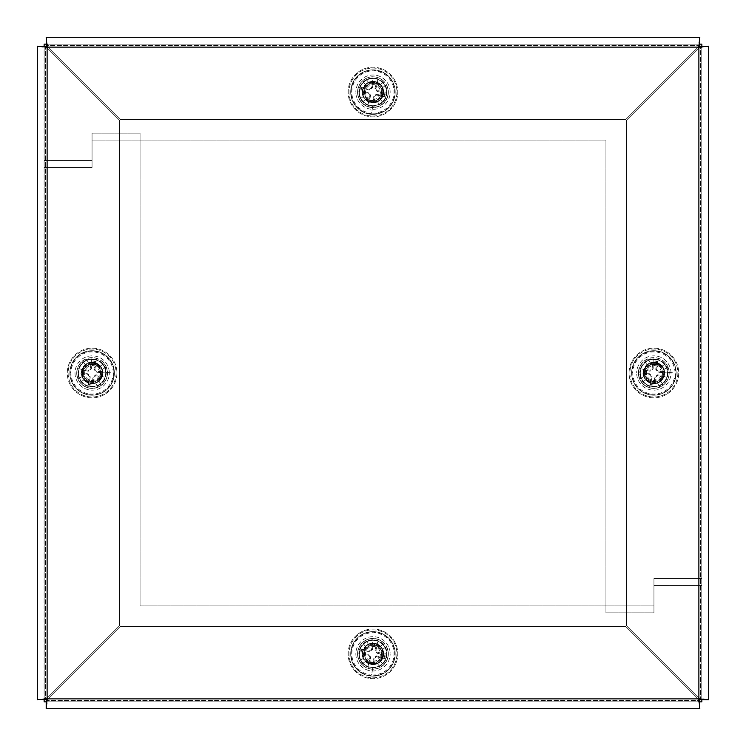 <?xml version="1.0" encoding="UTF-8"?>
<svg xmlns="http://www.w3.org/2000/svg" width="746" height="746" viewBox="0 0 746 746"><rect width="100%" height="100%" fill="white"/><g stroke="black" fill="none" stroke-linecap="round" stroke-linejoin="round"><path stroke-width="0.56" stroke-dasharray="3.73 2.8" d="M667.978 372.944A14.09 14.09 0 0 1 653.888 387.034A14.09 14.09 0 0 1 639.807 372.944A14.09 14.09 0 0 0 653.888 387.034A14.09 14.09 0 0 0 667.978 372.944A14.09 14.09 0 0 0 653.888 358.863A14.09 14.09 0 0 0 639.807 372.944A14.09 14.09 0 0 1 653.888 358.863A14.09 14.09 0 0 1 667.978 372.944M106.193 372.944A14.09 14.09 0 0 1 92.112 387.034A14.09 14.09 0 0 1 78.022 372.944A14.09 14.09 0 0 0 92.112 387.034A14.09 14.09 0 0 0 106.193 372.944A14.09 14.09 0 0 0 92.112 358.863A14.09 14.09 0 0 0 78.022 372.944A14.09 14.09 0 0 1 92.112 358.863A14.09 14.09 0 0 1 106.193 372.944M387.034 92.112A14.09 14.09 0 0 1 372.944 106.193A14.09 14.09 0 0 1 358.863 92.112A14.09 14.09 0 0 0 372.944 106.193A14.09 14.09 0 0 0 387.034 92.112A14.09 14.09 0 0 0 372.944 78.022A14.09 14.09 0 0 0 358.863 92.112A14.09 14.09 0 0 1 372.944 78.022A14.09 14.09 0 0 1 387.034 92.112M387.034 653.888A14.09 14.09 0 0 1 372.944 667.978A14.09 14.09 0 0 1 358.863 653.888A14.09 14.09 0 0 0 372.944 667.978A14.09 14.09 0 0 0 387.034 653.888A14.09 14.09 0 0 0 372.944 639.807A14.09 14.09 0 0 0 358.863 653.888A14.09 14.09 0 0 1 372.944 639.807A14.09 14.09 0 0 1 387.034 653.888M37.3 699.813L47.119 698.107L119.509 625.717L119.509 120.283L47.119 47.893L37.3 46.187L45.413 46.187L45.413 699.813L45.413 46.187L119.509 120.283L119.509 625.717L45.413 699.813L37.3 699.813M708.7 46.187L698.881 47.893L626.491 120.283L626.491 625.717L698.881 698.107L708.7 699.813L700.587 699.813L700.587 46.187L700.587 699.813L626.491 625.717L626.491 120.283L700.587 46.187L708.7 46.187M699.813 708.7L698.107 698.881L625.717 626.491L120.283 626.491L47.893 698.881L46.187 708.7L46.187 700.587L699.813 700.587L46.187 700.587L120.283 626.491L625.717 626.491L699.813 700.587L699.813 708.7M46.187 37.3L47.893 47.119L120.283 119.509L625.717 119.509L698.107 47.119L699.813 37.3L699.813 45.413L46.187 45.413L699.813 45.413L625.717 119.509L120.283 119.509L46.187 45.413L46.187 37.3M75.01 373A17.158 17.158 0 0 0 92.159 390.158A17.158 17.158 0 0 0 109.317 373A17.158 17.158 0 0 1 92.159 390.158A17.158 17.158 0 0 1 75.01 373A17.158 17.158 0 0 1 92.159 355.842A17.158 17.158 0 0 1 109.317 373A17.158 17.158 0 0 0 92.159 355.842A17.158 17.158 0 0 0 75.01 373M355.842 653.841A17.158 17.158 0 0 0 373 670.99A17.158 17.158 0 0 0 390.158 653.841A17.158 17.158 0 0 1 373 670.99A17.158 17.158 0 0 1 355.842 653.841A17.158 17.158 0 0 1 373 636.683A17.158 17.158 0 0 1 390.158 653.841A17.158 17.158 0 0 0 373 636.683A17.158 17.158 0 0 0 355.842 653.841M44.154 699.813L44.154 160.567L92.056 160.567L92.056 133.161L140.061 133.161L140.061 605.938L653.944 605.938L653.944 578.532L701.846 578.532L701.846 699.813M44.154 160.567L92.056 160.567L92.056 133.161L140.061 133.161L140.061 605.938L653.944 605.938L653.944 578.532L701.846 578.532L701.846 701.846L44.154 701.846L44.154 160.567M699.813 701.846L46.187 701.846M670.99 373A17.158 17.158 0 0 0 653.841 355.842A17.158 17.158 0 0 0 636.683 373A17.158 17.158 0 0 1 653.841 355.842A17.158 17.158 0 0 1 670.99 373A17.158 17.158 0 0 1 653.841 390.158A17.158 17.158 0 0 1 636.683 373A17.158 17.158 0 0 0 653.841 390.158A17.158 17.158 0 0 0 670.99 373M390.158 92.159A17.158 17.158 0 0 0 373 75.01A17.158 17.158 0 0 0 355.842 92.159A17.158 17.158 0 0 1 373 75.01A17.158 17.158 0 0 1 390.158 92.159A17.158 17.158 0 0 1 373 109.317A17.158 17.158 0 0 1 355.842 92.159A17.158 17.158 0 0 0 373 109.317A17.158 17.158 0 0 0 390.158 92.159M701.846 46.187L701.846 585.433L653.944 585.433L653.944 612.839L605.938 612.839L605.938 140.061L92.056 140.061L92.056 167.468L44.154 167.468L44.154 46.187M701.846 585.433L653.944 585.433L653.944 612.839L605.938 612.839L605.938 140.061L92.056 140.061L92.056 167.468L44.154 167.468L44.154 44.154L701.846 44.154L701.846 585.433M46.187 44.154L699.813 44.154M76.707 373A15.405 15.405 0 0 0 92.112 388.405A15.405 15.405 0 0 0 107.508 373A15.405 15.405 0 0 1 92.112 388.405A15.405 15.405 0 0 1 76.707 373A15.405 15.405 0 0 1 92.112 357.595A15.405 15.405 0 0 1 107.508 373A15.405 15.405 0 0 0 92.112 357.595A15.405 15.405 0 0 0 76.707 373M638.38 373A15.405 15.405 0 0 0 653.785 388.405A15.405 15.405 0 0 0 669.181 373A15.405 15.405 0 0 1 653.785 388.405A15.405 15.405 0 0 1 638.38 373A15.405 15.405 0 0 1 653.785 357.595A15.405 15.405 0 0 1 669.181 373A15.405 15.405 0 0 0 653.785 357.595A15.405 15.405 0 0 0 638.38 373M357.548 653.841A15.405 15.405 0 0 0 372.944 669.237A15.405 15.405 0 0 0 388.349 653.841A15.405 15.405 0 0 1 372.944 669.237A15.405 15.405 0 0 1 357.548 653.841A15.405 15.405 0 0 1 372.944 638.436A15.405 15.405 0 0 1 388.349 653.841A15.405 15.405 0 0 0 372.944 638.436A15.405 15.405 0 0 0 357.548 653.841M357.548 92.159A15.405 15.405 0 0 0 372.944 107.564A15.405 15.405 0 0 0 388.349 92.159A15.405 15.405 0 0 1 372.944 107.564A15.405 15.405 0 0 1 357.548 92.159A15.405 15.405 0 0 1 372.944 76.763A15.405 15.405 0 0 1 388.349 92.159A15.405 15.405 0 0 0 372.944 76.763A15.405 15.405 0 0 0 357.548 92.159M44.098 699.813L44.098 46.187M44.098 44.154L44.098 701.846L701.79 701.846L701.79 44.154L44.098 44.154M44.154 44.154L701.79 44.154L701.79 701.846L44.154 701.846M92.84 395.184A22.249 22.249 0 0 1 69.872 373.671A22.249 22.249 0 0 1 91.376 350.704A22.249 22.249 0 0 1 114.352 372.217A22.249 22.249 0 0 1 92.84 395.184A22.249 22.249 0 0 1 69.872 373.671A22.249 22.249 0 0 1 91.376 350.704A22.249 22.249 0 0 1 114.352 372.217A22.249 22.249 0 0 1 92.84 395.184M92.551 386.531A13.596 13.596 0 0 1 78.526 373.392A13.596 13.596 0 0 1 91.665 359.358A13.596 13.596 0 0 0 78.526 373.392A13.596 13.596 0 0 0 92.551 386.531A13.596 13.596 0 0 0 105.69 372.496A13.596 13.596 0 0 0 91.665 359.358A13.596 13.596 0 0 1 105.69 372.496A13.596 13.596 0 0 1 92.551 386.531M91.767 362.649A10.304 10.304 0 0 1 102.407 372.608A10.304 10.304 0 0 1 92.448 383.248A10.304 10.304 0 0 1 81.808 373.28A10.304 10.304 0 0 1 91.767 362.649M92.392 381.495A8.551 8.551 0 0 1 83.561 373.224A8.551 8.551 0 0 1 91.823 364.402A8.551 8.551 0 0 1 100.654 372.664A8.551 8.551 0 0 1 92.392 381.495A8.551 8.551 0 0 1 83.561 373.224A8.551 8.551 0 0 1 91.823 364.402A8.551 8.551 0 0 1 100.654 372.664A8.551 8.551 0 0 1 92.392 381.495M91.758 362.211A10.742 10.742 0 0 0 81.37 373.298A10.742 10.742 0 0 0 92.457 383.686A10.742 10.742 0 0 1 81.37 373.298A10.742 10.742 0 0 1 91.758 362.211A10.742 10.742 0 0 1 102.845 372.59A10.742 10.742 0 0 1 92.457 383.686A10.742 10.742 0 0 0 102.845 372.59A10.742 10.742 0 0 0 91.758 362.211M654.624 395.184A22.249 22.249 0 0 1 631.648 373.671A22.249 22.249 0 0 1 653.16 350.704A22.249 22.249 0 0 1 676.128 372.217A22.249 22.249 0 0 1 654.624 395.184A22.249 22.249 0 0 1 631.648 373.671A22.249 22.249 0 0 1 653.16 350.704A22.249 22.249 0 0 1 676.128 372.217A22.249 22.249 0 0 1 654.624 395.184M654.335 386.531A13.596 13.596 0 0 1 640.31 373.392A13.596 13.596 0 0 1 653.449 359.358A13.596 13.596 0 0 0 640.31 373.392A13.596 13.596 0 0 0 654.335 386.531A13.596 13.596 0 0 0 667.474 372.496A13.596 13.596 0 0 0 653.449 359.358A13.596 13.596 0 0 1 667.474 372.496A13.596 13.596 0 0 1 654.335 386.531M653.552 362.649A10.304 10.304 0 0 1 664.192 372.608A10.304 10.304 0 0 1 654.233 383.248A10.304 10.304 0 0 1 643.593 373.28A10.304 10.304 0 0 1 653.552 362.649M654.177 381.495A8.551 8.551 0 0 1 645.346 373.224A8.551 8.551 0 0 1 653.608 364.402A8.551 8.551 0 0 1 662.439 372.664A8.551 8.551 0 0 1 654.177 381.495A8.551 8.551 0 0 1 645.346 373.224A8.551 8.551 0 0 1 653.608 364.402A8.551 8.551 0 0 1 662.439 372.664A8.551 8.551 0 0 1 654.177 381.495M653.543 362.211A10.742 10.742 0 0 0 643.155 373.298A10.742 10.742 0 0 0 654.242 383.686A10.742 10.742 0 0 1 643.155 373.298A10.742 10.742 0 0 1 653.543 362.211A10.742 10.742 0 0 1 664.63 372.59A10.742 10.742 0 0 1 654.242 383.686A10.742 10.742 0 0 0 664.63 372.59A10.742 10.742 0 0 0 653.543 362.211M373.671 676.128A22.249 22.249 0 0 1 350.704 654.624A22.249 22.249 0 0 1 372.217 631.648A22.249 22.249 0 0 1 395.184 653.16A22.249 22.249 0 0 1 373.671 676.128A22.249 22.249 0 0 1 350.704 654.624A22.249 22.249 0 0 1 372.217 631.648A22.249 22.249 0 0 1 395.184 653.16A22.249 22.249 0 0 1 373.671 676.128M373.392 667.474A13.596 13.596 0 0 1 359.358 654.335A13.596 13.596 0 0 1 372.496 640.31A13.596 13.596 0 0 0 359.358 654.335A13.596 13.596 0 0 0 373.392 667.474A13.596 13.596 0 0 0 386.531 653.449A13.596 13.596 0 0 0 372.496 640.31A13.596 13.596 0 0 1 386.531 653.449A13.596 13.596 0 0 1 373.392 667.474M372.608 643.593A10.304 10.304 0 0 1 383.248 653.552A10.304 10.304 0 0 1 373.28 664.192A10.304 10.304 0 0 1 362.649 654.233A10.304 10.304 0 0 1 372.608 643.593M373.224 662.439A8.551 8.551 0 0 1 364.402 654.177A8.551 8.551 0 0 1 372.664 645.346A8.551 8.551 0 0 1 381.495 653.608A8.551 8.551 0 0 1 373.224 662.439A8.551 8.551 0 0 1 364.402 654.177A8.551 8.551 0 0 1 372.664 645.346A8.551 8.551 0 0 1 381.495 653.608A8.551 8.551 0 0 1 373.224 662.439M372.59 643.155A10.742 10.742 0 0 0 362.211 654.242A10.742 10.742 0 0 0 373.298 664.63A10.742 10.742 0 0 1 362.211 654.242A10.742 10.742 0 0 1 372.59 643.155A10.742 10.742 0 0 1 383.686 653.543A10.742 10.742 0 0 1 373.298 664.63A10.742 10.742 0 0 0 383.686 653.543A10.742 10.742 0 0 0 372.59 643.155M373.671 114.352A22.249 22.249 0 0 1 350.704 92.84A22.249 22.249 0 0 1 372.217 69.872A22.249 22.249 0 0 1 395.184 91.376A22.249 22.249 0 0 1 373.671 114.352A22.249 22.249 0 0 1 350.704 92.84A22.249 22.249 0 0 1 372.217 69.872A22.249 22.249 0 0 1 395.184 91.376A22.249 22.249 0 0 1 373.671 114.352M373.392 105.69A13.596 13.596 0 0 1 359.358 92.551A13.596 13.596 0 0 1 372.496 78.526A13.596 13.596 0 0 0 359.358 92.551A13.596 13.596 0 0 0 373.392 105.69A13.596 13.596 0 0 0 386.531 91.665A13.596 13.596 0 0 0 372.496 78.526A13.596 13.596 0 0 1 386.531 91.665A13.596 13.596 0 0 1 373.392 105.69M372.608 81.808A10.304 10.304 0 0 1 383.248 91.767A10.304 10.304 0 0 1 373.28 102.407A10.304 10.304 0 0 1 362.649 92.448A10.304 10.304 0 0 1 372.608 81.808M373.224 100.654A8.551 8.551 0 0 1 364.402 92.392A8.551 8.551 0 0 1 372.664 83.561A8.551 8.551 0 0 1 381.495 91.823A8.551 8.551 0 0 1 373.224 100.654A8.551 8.551 0 0 1 364.402 92.392A8.551 8.551 0 0 1 372.664 83.561A8.551 8.551 0 0 1 381.495 91.823A8.551 8.551 0 0 1 373.224 100.654M372.59 81.37A10.742 10.742 0 0 0 362.211 92.457A10.742 10.742 0 0 0 373.298 102.845A10.742 10.742 0 0 1 362.211 92.457A10.742 10.742 0 0 1 372.59 81.37A10.742 10.742 0 0 1 383.686 91.758A10.742 10.742 0 0 1 373.298 102.845A10.742 10.742 0 0 0 383.686 91.758A10.742 10.742 0 0 0 372.59 81.37M358.584 633.587A24.832 24.832 0 0 1 393.198 639.481A24.832 24.832 0 0 1 387.305 674.095A24.832 24.832 0 0 1 352.69 668.202A24.832 24.832 0 0 1 358.584 633.587A24.832 24.832 0 0 1 393.198 639.481A24.832 24.832 0 0 1 387.305 674.095A24.832 24.832 0 0 1 352.69 668.202A24.832 24.832 0 0 1 358.584 633.587M359.507 661.012A15.237 15.237 0 0 1 362.64 642.614L365.82 647.099L362.64 642.614A15.237 15.237 0 0 1 385.374 645.029A15.237 15.237 0 0 1 381.756 666.262A15.237 15.237 0 0 1 360.514 662.653A15.237 15.237 0 0 1 365.764 640.394L368.944 644.88L365.764 640.394A15.237 15.237 0 0 1 384.162 643.528L379.686 646.707L384.162 643.528A15.237 15.237 0 0 1 386.381 646.661L381.905 649.841L386.381 646.661A15.237 15.237 0 0 1 383.248 665.059L380.078 660.574A9.81 9.81 0 0 0 381.905 649.841A9.81 9.81 0 0 1 380.078 660.574L383.248 665.059A15.237 15.237 0 0 1 361.726 664.145L366.202 660.965L361.726 664.145A15.237 15.237 0 0 1 359.507 661.012L363.983 657.841L359.507 661.012M379.686 646.707A9.81 9.81 0 0 0 368.944 644.88A9.81 9.81 0 0 1 379.686 646.707M365.82 647.099A9.81 9.81 0 0 0 363.983 657.841A9.81 9.81 0 0 1 365.82 647.099M366.202 660.965A9.81 9.81 0 0 0 376.944 662.793L380.124 667.278L376.944 662.793A9.81 9.81 0 0 1 366.202 660.965M392.601 667.567A23.975 23.975 0 0 1 359.208 673.498A23.975 23.975 0 0 1 353.287 640.105A23.975 23.975 0 0 1 386.68 634.184A23.975 23.975 0 0 1 392.601 667.567A23.975 23.975 0 0 1 359.208 673.498A23.975 23.975 0 0 1 353.287 640.105A23.975 23.975 0 0 1 386.68 634.184A23.975 23.975 0 0 1 392.601 667.567M364.496 647.938A10.304 10.304 0 0 1 378.847 645.393A10.304 10.304 0 0 1 381.392 659.734A10.304 10.304 0 0 0 378.847 645.393A10.304 10.304 0 0 0 364.496 647.938A10.304 10.304 0 0 0 367.041 662.28A10.304 10.304 0 0 0 381.392 659.734A10.304 10.304 0 0 1 367.041 662.28A10.304 10.304 0 0 1 364.496 647.938M360.738 649.02L365.214 650.708A8.346 8.346 0 0 0 364.598 653.86L359.824 653.766A13.12 13.12 0 0 1 360.738 649.02A47.641 4.15 -167.3 0 1 369.494 650.838L371.452 649.514A47.641 4.15 99.2 0 1 372.907 641.336L372.869 641.924L372.907 641.336M368.347 665.143L370.93 657.515L368.785 654.335L364.598 653.86M369.82 661.571A8.346 8.346 0 0 0 372.963 662.178L373 666.047M377.644 642.259L377.457 642.81L377.644 642.259A47.641 4.15 -77.3 0 1 375.947 650.381L377.271 652.34A47.641 4.15 -170.8 0 1 386.064 653.916A13.12 13.12 0 0 1 385.15 658.653L376.618 655.855L373.448 658L372.963 662.178M380.684 656.965A8.346 8.346 0 0 0 381.29 653.822L386.064 653.916M363.936 652.097A9.176 9.176 0 0 0 371.2 662.849A9.176 9.176 0 0 0 381.961 655.575A9.176 9.176 0 0 0 374.688 644.824A9.176 9.176 0 0 0 363.936 652.097A9.176 9.176 0 0 0 371.2 662.849A9.176 9.176 0 0 0 381.961 655.575A9.176 9.176 0 0 0 374.688 644.824A9.176 9.176 0 0 0 363.936 652.097M380.274 655.258A7.469 7.469 0 0 1 371.527 661.17A7.469 7.469 0 0 1 365.615 652.424A7.469 7.469 0 0 1 374.361 646.502A7.469 7.469 0 0 1 380.274 655.258M371.592 674.916A21.121 21.121 0 0 0 379.546 633.774L379.583 633.606A21.289 21.289 0 0 0 374.324 632.589L374.296 632.757A21.121 21.121 0 0 0 366.342 673.899L366.314 674.067A21.289 21.289 0 0 0 371.564 675.083L372.953 666.905L371.564 675.083M351.478 649.691A21.867 21.867 0 0 0 368.794 675.307A21.867 21.867 0 0 0 394.42 657.991A21.867 21.867 0 0 0 377.094 632.366A21.867 21.867 0 0 0 351.478 649.691M368.44 664.863L369.298 662.812A9.679 9.679 0 0 0 372.981 663.52L373.019 665.749M368.254 665.423A47.641 4.15 102.7 0 1 369.941 657.291L368.617 655.333A47.641 4.15 9.2 0 1 359.824 653.766M385.15 658.653A47.641 4.15 12.7 0 1 376.404 656.834L374.445 658.159A47.641 4.15 -80.8 0 1 372.991 666.337M377.457 642.81L376.068 646.101A8.346 8.346 0 0 0 372.925 645.495L372.907 644.152A9.679 9.679 0 0 1 376.59 644.861L377.551 642.53M365.214 650.708L369.27 651.817L372.44 649.673L372.925 645.495M376.068 646.101L374.958 650.158L377.103 653.337L381.29 653.822M358.584 71.802A24.832 24.832 0 0 1 393.198 77.696A24.832 24.832 0 0 1 387.305 112.31A24.832 24.832 0 0 1 352.69 106.417A24.832 24.832 0 0 1 358.584 71.802A24.832 24.832 0 0 1 393.198 77.696A24.832 24.832 0 0 1 387.305 112.31A24.832 24.832 0 0 1 352.69 106.417A24.832 24.832 0 0 1 358.584 71.802M359.507 99.227A15.237 15.237 0 0 1 362.64 80.829L365.82 85.314L362.64 80.829A15.237 15.237 0 0 1 385.374 83.244A15.237 15.237 0 0 1 381.756 104.487A15.237 15.237 0 0 1 360.514 100.869A15.237 15.237 0 0 1 365.764 78.61L368.944 83.095L365.764 78.61A15.237 15.237 0 0 1 384.162 81.743L379.686 84.923L384.162 81.743A15.237 15.237 0 0 1 386.381 84.876L381.905 88.056L386.381 84.876A15.237 15.237 0 0 1 383.248 103.274L380.078 98.789A9.81 9.81 0 0 0 381.905 88.056A9.81 9.81 0 0 1 380.078 98.789L383.248 103.274A15.237 15.237 0 0 1 361.726 102.361L366.202 99.181L361.726 102.361A15.237 15.237 0 0 1 359.507 99.227L363.983 96.057L359.507 99.227M379.686 84.923A9.81 9.81 0 0 0 368.944 83.095A9.81 9.81 0 0 1 379.686 84.923M365.82 85.314A9.81 9.81 0 0 0 363.983 96.057A9.81 9.81 0 0 1 365.82 85.314M366.202 99.181A9.81 9.81 0 0 0 376.944 101.008L380.124 105.494L376.944 101.008A9.81 9.81 0 0 1 366.202 99.181M392.601 105.783A23.975 23.975 0 0 1 359.208 111.713A23.975 23.975 0 0 1 353.287 78.321A23.975 23.975 0 0 1 386.68 72.399A23.975 23.975 0 0 1 392.601 105.783A23.975 23.975 0 0 1 359.208 111.713A23.975 23.975 0 0 1 353.287 78.321A23.975 23.975 0 0 1 386.68 72.399A23.975 23.975 0 0 1 392.601 105.783M364.496 86.154A10.304 10.304 0 0 1 378.847 83.608A10.304 10.304 0 0 1 381.392 97.95A10.304 10.304 0 0 0 378.847 83.608A10.304 10.304 0 0 0 364.496 86.154A10.304 10.304 0 0 0 367.041 100.505A10.304 10.304 0 0 0 381.392 97.95A10.304 10.304 0 0 1 367.041 100.505A10.304 10.304 0 0 1 364.496 86.154M360.738 87.235L365.214 88.923A8.346 8.346 0 0 0 364.598 92.075L359.824 91.982A13.12 13.12 0 0 1 360.738 87.235A47.641 4.15 -167.3 0 1 369.494 89.054L371.452 87.73A47.641 4.15 99.2 0 1 372.907 79.561L372.869 80.139L372.907 79.561M368.347 103.358L370.93 95.73L368.785 92.56L364.598 92.075M369.82 99.787A8.346 8.346 0 0 0 372.963 100.393L373 104.263M377.644 80.475L377.457 81.025L377.644 80.475A47.641 4.15 -77.3 0 1 375.947 88.597L377.271 90.555A47.641 4.15 -170.8 0 1 386.064 92.131A13.12 13.12 0 0 1 385.15 96.877L376.618 94.071L373.448 96.215L372.963 100.393M380.684 95.18A8.346 8.346 0 0 0 381.29 92.038L386.064 92.131M363.936 90.313A9.176 9.176 0 0 0 371.2 101.064A9.176 9.176 0 0 0 381.961 93.791A9.176 9.176 0 0 0 374.688 83.039A9.176 9.176 0 0 0 363.936 90.313A9.176 9.176 0 0 0 371.2 101.064A9.176 9.176 0 0 0 381.961 93.791A9.176 9.176 0 0 0 374.688 83.039A9.176 9.176 0 0 0 363.936 90.313M380.274 93.474A7.469 7.469 0 0 1 371.527 99.386A7.469 7.469 0 0 1 365.615 90.639A7.469 7.469 0 0 1 374.361 84.718A7.469 7.469 0 0 1 380.274 93.474M371.592 113.131A21.121 21.121 0 0 0 379.546 71.989L379.583 71.821A21.289 21.289 0 0 0 374.324 70.814L374.296 70.973A21.121 21.121 0 0 0 366.342 112.114L366.314 112.282A21.289 21.289 0 0 0 371.564 113.299L372.953 105.121L371.564 113.299M351.478 87.907A21.867 21.867 0 0 0 368.794 113.523A21.867 21.867 0 0 0 394.42 96.206A21.867 21.867 0 0 0 377.094 70.581A21.867 21.867 0 0 0 351.478 87.907M368.44 103.088L369.298 101.027A9.679 9.679 0 0 0 372.981 101.736L373.019 103.974M368.254 103.638A47.641 4.15 102.7 0 1 369.941 95.507L368.617 93.548A47.641 4.15 9.2 0 1 359.824 91.982M385.15 96.877A47.641 4.15 12.7 0 1 376.404 95.05L374.445 96.374A47.641 4.15 -80.8 0 1 372.991 104.552M377.457 81.025L376.068 84.317A8.346 8.346 0 0 0 372.925 83.711L372.907 82.368A9.679 9.679 0 0 1 376.59 83.086L377.551 80.745M365.214 88.923L369.27 90.033L372.44 87.888L372.925 83.711M376.068 84.317L374.958 88.382L377.103 91.553L381.29 92.038M104.515 394.503A24.832 24.832 0 0 1 70.6 385.412A24.832 24.832 0 0 1 79.701 351.497A24.832 24.832 0 0 1 113.616 360.588A24.832 24.832 0 0 1 104.515 394.503A24.832 24.832 0 0 1 70.6 385.412A24.832 24.832 0 0 1 79.701 351.497A24.832 24.832 0 0 1 113.616 360.588A24.832 24.832 0 0 1 104.515 394.503M106.156 367.107A15.237 15.237 0 0 1 101.325 385.132L98.575 380.376L101.325 385.132A15.237 15.237 0 0 1 78.908 380.619A15.237 15.237 0 0 1 84.494 359.805A15.237 15.237 0 0 1 105.307 365.381A15.237 15.237 0 0 1 98.006 387.053L95.255 382.288L98.006 387.053A15.237 15.237 0 0 1 79.971 382.213L84.736 379.472L79.971 382.213A15.237 15.237 0 0 1 78.06 378.893L82.815 376.152L78.06 378.893A15.237 15.237 0 0 1 82.89 360.868L85.641 365.624A9.81 9.81 0 0 0 82.815 376.152A9.81 9.81 0 0 1 85.641 365.624L82.89 360.868A15.237 15.237 0 0 1 104.244 363.787L99.479 366.528L104.244 363.787A15.237 15.237 0 0 1 106.156 367.107L101.4 369.848L106.156 367.107M84.736 379.472A9.81 9.81 0 0 0 95.255 382.288A9.81 9.81 0 0 1 84.736 379.472M98.575 380.376A9.81 9.81 0 0 0 101.4 369.848A9.81 9.81 0 0 1 98.575 380.376M99.479 366.528A9.81 9.81 0 0 0 88.961 363.712L86.219 358.947L88.961 363.712A9.81 9.81 0 0 1 99.479 366.528M116.087 373A23.975 23.975 0 0 1 92.112 396.975A23.975 23.975 0 0 1 68.128 373A23.975 23.975 0 0 1 92.103 349.025A23.975 23.975 0 0 1 116.087 373A23.975 23.975 0 0 1 92.112 396.975A23.975 23.975 0 0 1 68.128 373A23.975 23.975 0 0 1 92.103 349.025A23.975 23.975 0 0 1 116.087 373M81.808 373A10.304 10.304 0 0 1 92.103 362.696A10.304 10.304 0 0 1 102.416 373A10.304 10.304 0 0 0 92.103 362.696A10.304 10.304 0 0 0 81.808 373A10.304 10.304 0 0 0 92.112 383.304A10.304 10.304 0 0 0 102.416 373A10.304 10.304 0 0 1 92.112 383.304A10.304 10.304 0 0 1 81.808 373M88.037 385.477L89.464 380.908A8.346 8.346 0 0 0 92.635 381.327L92.83 386.102A13.12 13.12 0 0 1 88.037 385.477A47.641 4.15 99.2 0 1 89.324 376.627L87.888 374.762A47.641 4.15 5.7 0 1 79.636 373.802L80.223 373.802L79.636 373.802M103.675 376.907L95.898 374.79L92.868 377.122L92.635 381.327M100.02 375.648A8.346 8.346 0 0 0 100.43 372.468L104.291 372.198M80.26 369.018L80.82 369.177L80.26 369.018A47.641 4.15 -170.8 0 1 88.476 370.212L90.35 368.776A47.641 4.15 95.7 0 1 91.385 359.898A13.12 13.12 0 0 1 96.178 360.523L93.893 369.205L96.234 372.245L100.43 372.468M94.761 365.092A8.346 8.346 0 0 0 91.581 364.673L91.385 359.898M90.919 382.101A9.176 9.176 0 0 0 101.214 374.184A9.176 9.176 0 0 0 93.297 363.899A9.176 9.176 0 0 0 83.002 371.816A9.176 9.176 0 0 0 90.919 382.101A9.176 9.176 0 0 0 101.214 374.184A9.176 9.176 0 0 0 93.297 363.899A9.176 9.176 0 0 0 83.002 371.816A9.176 9.176 0 0 0 90.919 382.101M93.073 365.596A7.469 7.469 0 0 1 99.516 373.97A7.469 7.469 0 0 1 91.143 380.404A7.469 7.469 0 0 1 84.699 372.03A7.469 7.469 0 0 1 93.073 365.596M113.224 373.065A21.121 21.121 0 0 0 71.681 367.638L71.513 367.61A21.289 21.289 0 0 0 70.823 372.916L70.991 372.935A21.121 21.121 0 0 0 112.534 378.362L112.702 378.39A21.289 21.289 0 0 0 113.392 373.084L105.158 372.189L113.392 373.084M89.278 394.681A21.867 21.867 0 0 0 113.793 375.835A21.867 21.867 0 0 0 94.938 351.319A21.867 21.867 0 0 0 70.422 370.165A21.867 21.867 0 0 0 89.278 394.681M103.396 376.823L101.288 376.087A9.679 9.679 0 0 0 101.773 372.366L104.002 372.198M103.955 376.982A47.641 4.15 9.2 0 1 95.74 375.788L93.865 377.224A47.641 4.15 -84.3 0 1 92.83 386.102M96.178 360.523A47.641 4.15 -80.8 0 1 94.891 369.373L96.337 371.238A47.641 4.15 -174.3 0 1 104.58 372.198M80.82 369.177L84.195 370.352A8.346 8.346 0 0 0 83.785 373.532L82.442 373.634A9.679 9.679 0 0 1 82.927 369.913L80.54 369.093M89.464 380.908L90.322 376.795L87.981 373.755L83.785 373.532M84.195 370.352L88.317 371.21L91.357 368.878L91.581 364.673M666.299 394.503A24.832 24.832 0 0 1 632.384 385.412A24.832 24.832 0 0 1 641.485 351.497A24.832 24.832 0 0 1 675.4 360.588A24.832 24.832 0 0 1 666.299 394.503A24.832 24.832 0 0 1 632.384 385.412A24.832 24.832 0 0 1 641.485 351.497A24.832 24.832 0 0 1 675.4 360.588A24.832 24.832 0 0 1 666.299 394.503M667.94 367.107A15.237 15.237 0 0 1 663.11 385.132L660.359 380.376L663.11 385.132A15.237 15.237 0 0 1 640.693 380.619A15.237 15.237 0 0 1 646.278 359.805A15.237 15.237 0 0 1 667.092 365.381A15.237 15.237 0 0 1 659.781 387.053L657.039 382.288L659.781 387.053A15.237 15.237 0 0 1 641.756 382.213L646.521 379.472L641.756 382.213A15.237 15.237 0 0 1 639.844 378.893L644.6 376.152L639.844 378.893A15.237 15.237 0 0 1 644.675 360.868L647.425 365.624A9.81 9.81 0 0 0 644.6 376.152A9.81 9.81 0 0 1 647.425 365.624L644.675 360.868A15.237 15.237 0 0 1 666.029 363.787L661.264 366.528L666.029 363.787A15.237 15.237 0 0 1 667.94 367.107L663.185 369.848L667.94 367.107M646.521 379.472A9.81 9.81 0 0 0 657.039 382.288A9.81 9.81 0 0 1 646.521 379.472M660.359 380.376A9.81 9.81 0 0 0 663.185 369.848A9.81 9.81 0 0 1 660.359 380.376M661.264 366.528A9.81 9.81 0 0 0 650.745 363.712L647.994 358.947L650.745 363.712A9.81 9.81 0 0 1 661.264 366.528M677.872 373A23.975 23.975 0 0 1 653.897 396.975A23.975 23.975 0 0 1 629.913 373A23.975 23.975 0 0 1 653.888 349.025A23.975 23.975 0 0 1 677.872 373A23.975 23.975 0 0 1 653.897 396.975A23.975 23.975 0 0 1 629.913 373A23.975 23.975 0 0 1 653.888 349.025A23.975 23.975 0 0 1 677.872 373M643.584 373A10.304 10.304 0 0 1 653.888 362.696A10.304 10.304 0 0 1 664.192 373A10.304 10.304 0 0 0 653.888 362.696A10.304 10.304 0 0 0 643.584 373A10.304 10.304 0 0 0 653.897 383.304A10.304 10.304 0 0 0 664.192 373A10.304 10.304 0 0 1 653.897 383.304A10.304 10.304 0 0 1 643.584 373M649.822 385.477L651.239 380.908A8.346 8.346 0 0 0 654.419 381.327L654.615 386.102A13.12 13.12 0 0 1 649.822 385.477A47.641 4.15 99.2 0 1 651.109 376.627L649.663 374.762A47.641 4.15 5.7 0 1 641.42 373.802L640.842 373.811L641.42 373.802M665.46 376.907L657.683 374.79L654.643 377.122L654.419 381.327M661.805 375.648A8.346 8.346 0 0 0 662.215 372.468L666.075 372.198M642.045 369.018L642.604 369.177L642.045 369.018A47.641 4.15 -170.8 0 1 650.26 370.212L652.135 368.776A47.641 4.15 95.7 0 1 653.17 359.898A13.12 13.12 0 0 1 657.963 360.523L655.678 369.205L658.019 372.245L662.215 372.468M656.536 365.092A8.346 8.346 0 0 0 653.365 364.673L653.17 359.898M652.703 382.101A9.176 9.176 0 0 0 662.998 374.184A9.176 9.176 0 0 0 655.081 363.899A9.176 9.176 0 0 0 644.786 371.816A9.176 9.176 0 0 0 652.703 382.101A9.176 9.176 0 0 0 662.998 374.184A9.176 9.176 0 0 0 655.081 363.899A9.176 9.176 0 0 0 644.786 371.816A9.176 9.176 0 0 0 652.703 382.101M654.857 365.596A7.469 7.469 0 0 1 661.301 373.97A7.469 7.469 0 0 1 652.927 380.404A7.469 7.469 0 0 1 646.484 372.03A7.469 7.469 0 0 1 654.857 365.596M675.009 373.065A21.121 21.121 0 0 0 633.466 367.638L633.298 367.61A21.289 21.289 0 0 0 632.608 372.916L632.776 372.935A21.121 21.121 0 0 0 674.319 378.362L674.487 378.39A21.289 21.289 0 0 0 675.177 373.084L666.933 372.189L675.177 373.084M651.062 394.681A21.867 21.867 0 0 0 675.578 375.835A21.867 21.867 0 0 0 656.722 351.319A21.867 21.867 0 0 0 632.207 370.165A21.867 21.867 0 0 0 651.062 394.681M665.18 376.823L663.073 376.087A9.679 9.679 0 0 0 663.558 372.366L665.777 372.198M665.74 376.982A47.641 4.15 9.2 0 1 657.524 375.788L655.65 377.224A47.641 4.15 -84.3 0 1 654.615 386.102M657.963 360.523A47.641 4.15 -80.8 0 1 656.676 369.373L658.112 371.238A47.641 4.15 -174.3 0 1 666.365 372.198M642.604 369.177L645.98 370.352A8.346 8.346 0 0 0 645.57 373.532L644.227 373.634A9.679 9.679 0 0 1 644.712 369.913L642.325 369.093M651.239 380.908L652.107 376.795L649.766 373.755L645.57 373.532M645.98 370.352L650.102 371.21L653.132 368.878L653.365 364.673M47.119 698.107L47.119 47.893L47.119 698.107M698.881 47.893L698.881 698.107L698.881 47.893M698.107 698.881L47.893 698.881L698.107 698.881M47.893 47.119L698.107 47.119L47.893 47.119M698.881 47.119L698.881 698.881L47.119 698.881L47.119 47.119L698.881 47.119M361.913 649.328A11.917 11.917 0 0 0 361.027 653.916M369.941 657.291L370.93 657.515M371.452 649.514L372.44 649.673M383.976 658.345A11.917 11.917 0 0 0 384.861 653.766M377.271 652.34L377.103 653.337M376.404 656.834L376.618 655.855M374.445 658.159L373.448 658M368.617 655.333L368.785 654.335M369.494 650.838L369.27 651.817M375.947 650.381L374.958 650.158M361.913 87.543A11.917 11.917 0 0 0 361.027 92.131M369.941 95.507L370.93 95.73M371.452 87.73L372.44 87.888M383.976 96.56A11.917 11.917 0 0 0 384.861 91.982M377.271 90.555L377.103 91.553M376.404 95.05L376.618 94.071M374.445 96.374L373.448 96.215M368.617 93.548L368.785 92.56M369.494 89.054L369.27 90.033M375.947 88.597L374.958 88.382M88.28 384.283A11.917 11.917 0 0 0 92.905 384.889M95.74 375.788L95.898 374.79M87.888 374.762L87.981 373.755M95.936 361.717A11.917 11.917 0 0 0 91.31 361.111M90.35 368.776L91.357 368.878M94.891 369.373L93.893 369.205M96.337 371.238L96.234 372.245M93.865 377.224L92.868 377.122M89.324 376.627L90.322 376.795M88.476 370.212L88.317 371.21M650.064 384.283A11.917 11.917 0 0 0 654.69 384.889M657.524 375.788L657.683 374.79M649.663 374.762L649.766 373.755M657.72 361.717A11.917 11.917 0 0 0 653.095 361.111M652.135 368.776L653.132 368.878M656.676 369.373L655.678 369.205M658.112 371.238L658.019 372.245M655.65 377.224L654.643 377.122M651.109 376.627L652.107 376.795M650.26 370.212L650.102 371.21"/><path stroke-width="1.12" d="M45.842 46.616L37.3 46.187L37.3 699.813L37.3 46.187L47.119 47.119L46.187 37.3L699.813 37.3L46.187 37.3L46.616 45.842M45.842 699.384L37.3 699.813L47.119 698.881L45.413 699.813M708.7 699.813L708.7 46.187L708.7 699.813L698.881 698.881L700.587 699.813L708.7 699.813M700.158 46.616L708.7 46.187L698.881 47.119L700.587 46.187M46.187 708.7L699.813 708.7L46.187 708.7L47.119 698.881L46.187 700.587L46.187 708.7M699.384 700.158L699.813 708.7L698.881 698.881L699.813 700.587M699.384 45.842L699.813 37.3L698.881 47.119L699.813 45.413M45.413 46.187L47.119 47.119L47.119 698.881L698.881 698.881L698.881 47.119L47.119 47.119L46.187 45.413M701.846 699.813L701.846 701.846L699.813 701.846M46.187 701.846L44.154 701.846L44.154 699.813M44.154 46.187L44.154 44.154L46.187 44.154M699.813 44.154L701.846 44.154L701.846 46.187M44.154 701.846L44.098 699.813M44.098 46.187L44.154 44.154"/></g></svg>
